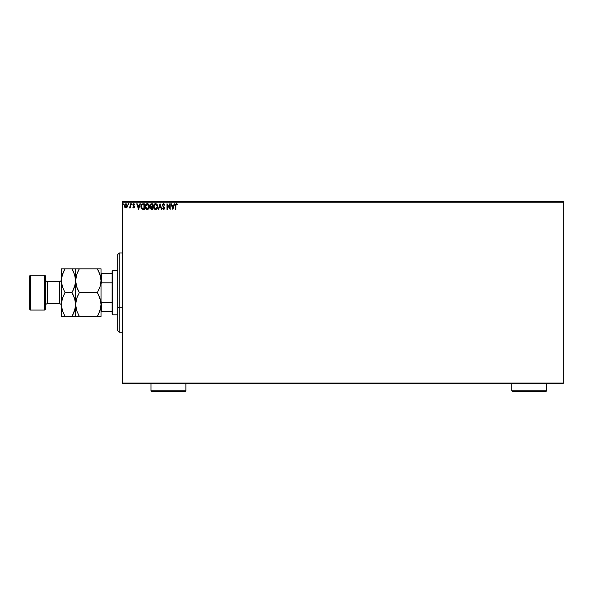 <?xml version="1.0" encoding="UTF-8"?>
<svg xmlns="http://www.w3.org/2000/svg" width="593" height="593" viewBox="0 0 593 593"><rect width="100%" height="100%" fill="white"/><g stroke="black" fill="none" stroke-linecap="round" stroke-linejoin="round"><path stroke-width="0.89" d="M122.432 202.213L563.35 202.213L563.35 383.019L122.432 383.019L122.432 202.213L122.432 383.812L563.35 383.812L122.432 383.812L122.432 383.019L563.35 383.019L563.35 202.213L122.432 202.213L122.432 201.42L122.432 202.213M127.072 207.254L127.465 205.452L126.606 203.918L125.234 203.918L124.352 205.815L124.99 207.528L126.583 207.743L125.916 207.921L127.072 207.254L127.488 205.815L125.916 203.725L124.352 205.815L124.767 207.254L125.916 207.921L124.767 207.254L124.36 205.63M130.334 203.799L130.756 203.799L130.334 203.799L130.201 206.831L129.267 207.787L130.334 207.254L130.756 207.854L130.756 203.799L130.756 207.854L130.756 203.799L130.334 203.799L130.267 206.549L129.267 207.787L130.334 207.254L130.756 207.854L130.334 207.854M134.596 204.162L133.595 203.747L132.906 204.689L134.107 206.883L133.788 207.417L132.891 207.35L134.218 207.713L134.455 206.386L133.329 204.763L134.67 204.274L133.796 203.725L132.891 204.896L134.107 206.883L132.891 207.35L133.721 207.921L132.891 207.35L133.692 207.424L134.003 206.512L133.032 205.526M143.061 203.799L141.408 204.629L140.993 207.268L142.023 209.055L144.351 209.344L144.351 203.799L143.061 203.799C141.579 203.999 140.875 204.896 140.934 206.505L142.194 209.144L144.351 209.344L144.351 203.799L144.351 209.344L142.187 209.144M151.497 203.799L152.609 203.799L150.748 204.044L150.199 205.593L151.067 206.794L150.711 208.751L152.609 209.344L152.609 203.799L152.609 209.344L152.609 203.799L151.497 203.799L150.192 205.371L151.067 206.794L150.548 207.973L151.823 209.344L152.609 209.344L151.689 209.344M158.694 209.344L158.227 209.344L160.006 203.799L158.227 209.344L158.694 209.344L160.043 205.134L161.392 209.344L161.859 209.344L160.08 203.799L161.859 209.344L160.08 203.799L158.227 209.344L158.694 209.344L160.043 205.134L161.392 209.344L161.859 209.344L161.392 209.344M169.761 203.799L169.761 207.928L166.981 203.799L166.981 209.344L167.411 209.344L167.411 205.208L170.184 209.344L170.184 203.799L169.761 203.799L170.184 203.799L169.761 203.799L169.761 207.928L166.981 203.799L166.981 209.344L167.411 209.344L167.411 205.208L170.184 209.344L170.184 203.799L170.095 209.344M175.38 205.601L175.38 209.344L175.81 209.344L175.854 204.8L176.299 204.237L177.225 204.718L177.448 204.296L176.395 203.651L175.491 204.37L175.38 209.344L175.81 209.344L175.81 205.652L175.81 209.344L175.38 209.344L175.38 205.601L176.395 203.651L177.448 204.296L176.321 203.658M174.209 203.799L174.668 203.799L172.889 209.344L174.668 203.799L174.209 203.799L173.638 205.578L172.074 205.578L171.503 203.799L171.043 203.799L172.822 209.344L174.668 203.799L174.209 203.799L173.638 205.578L172.074 205.578L171.503 203.799L171.043 203.799L172.822 209.344L171.043 203.799L171.503 203.799M163.038 208.558L163.579 208.921L162.838 208.21L162.504 208.551L162.838 208.21L163.579 208.921L164.135 208.217L162.43 205.156L163.601 203.651L164.847 204.867L164.506 205.148L164.52 204.214L163.468 203.658L162.727 204.162L162.445 205.415L164.105 208.469L163.579 208.921L162.838 208.21L162.504 208.551L163.572 209.492L164.55 208.417L162.867 205.304L163.468 204.244L164.506 205.148L164.847 204.867L163.89 203.696M157.731 206.549L156.975 204.333L155.099 203.725L153.58 205.586L153.58 207.572L154.669 209.218L156.115 209.411L157.234 208.462L157.731 206.549C157.76 208.128 157.063 209.114 155.625 209.492C157.063 209.114 157.76 208.128 157.731 206.549C157.753 204.97 157.041 203.999 155.588 203.651C154.143 204.014 153.431 204.985 153.461 206.572C153.431 208.173 154.158 209.151 155.625 209.492L155.625 209.492M149.48 206.549L148.724 204.333L146.842 203.725L145.322 205.586L145.322 207.572L146.412 209.218L147.62 209.47L148.976 208.462L149.48 206.549C149.495 204.97 148.784 203.999 147.338 203.651C145.885 204.014 145.181 204.985 145.203 206.572C145.181 208.173 145.9 209.151 147.368 209.492C148.806 209.114 149.51 208.128 149.48 206.549M139.904 203.799L140.371 203.799L138.592 209.344L140.371 203.799L139.904 203.799L139.333 205.578L137.776 205.578L137.205 203.799L136.738 203.799L138.517 209.344L140.371 203.799L139.904 203.799L139.333 205.578L137.776 205.578L137.205 203.799L136.738 203.799L138.517 209.344L136.738 203.799L137.205 203.799M132.113 204.185L131.757 203.725L131.401 204.185L131.757 204.652L132.113 204.185L131.757 204.652L132.113 204.185L131.757 204.652L131.401 204.185L131.757 204.652L131.401 204.185L131.757 203.725L131.401 204.185L131.757 203.725L132.113 204.185L131.757 204.652L131.401 204.185L131.757 203.725L132.113 204.185L131.757 204.652L131.401 204.185L131.757 203.725L132.113 204.185M128.481 203.725L128.837 204.185L128.481 203.725L128.125 204.185L128.748 204.496L128.125 204.185L128.481 204.652L128.481 203.725L128.125 204.185L128.481 203.725L128.481 204.652L128.125 204.185L128.481 203.725L128.481 204.652L128.125 204.185L128.481 203.725L128.525 204.644M123.5 204.185L122.877 203.881L122.988 204.607L123.5 204.185L123.144 204.652L123.5 204.185L123.144 204.652L122.788 204.185L123.144 204.652L123.144 203.725L122.788 204.185L123.144 203.725L123.144 204.652L122.788 204.185L123.144 203.725L123.144 204.652L122.788 204.185L123.144 203.725L123.188 204.644M563.35 201.42L122.432 201.42L563.35 201.42L563.35 202.213L563.35 201.42M176.24 203.666L176.707 203.71M177.448 204.296L177.225 204.718L176.988 203.859M177.225 204.718L176.618 204.274M175.81 205.652L176.403 204.222L175.817 205.222M175.409 204.859L175.38 205.415M172.859 208.01L172.259 206.142L173.452 206.142L172.859 208.01L172.259 206.142L173.452 206.142L172.859 208.01M167.411 209.344L166.981 209.344L167.078 203.799M163.801 204.251L164.506 205.148L163.305 204.311M164.498 205.148L164.187 204.563M162.964 204.681L163.631 204.222L162.86 205.163L163.068 205.83M162.993 205.712L164.305 207.283M162.504 208.551L163.572 209.492L164.565 208.195L164.394 207.446M164.506 208.647L164.328 209.055M163.446 208.906L162.838 208.21L163.705 208.906L163.883 207.498L164.128 208.343M163.579 208.921L164.12 208.024M163.349 206.95L163.987 207.661M155.499 209.485L155.129 209.425M154.284 208.892L153.98 208.499M153.787 205.008L154.276 204.266M154.647 203.94L154.269 204.266M154.914 203.792L155.329 203.673M156.545 203.94L156.975 204.326M156.982 204.333L156.53 203.933M156.115 209.411L156.789 209.01M153.972 204.667L153.676 205.267M155.84 208.899L153.898 206.779L155.603 204.222L157.308 206.549L155.707 208.914M154.18 207.906L153.913 206.979M153.913 206.171L154.706 204.555M154.41 204.867L154.143 205.311M151.63 209.344L151.185 209.24M151.052 209.159L150.718 208.751M150.548 207.973L151 206.846M150.963 206.742L150.318 206.053M150.704 205.823L151.289 206.364L150.637 205.615M151.259 208.654L150.993 207.735L151.63 207.024M151.964 207.001L152.179 208.78L150.97 207.965L151.741 208.78L150.97 207.965L152.179 207.001L152.179 208.78L151.741 208.78M151.334 207.135L151.015 207.639M152.179 206.431L152.179 204.363L152.179 206.431M150.622 205.252L151.437 204.377M150.637 205.134L151.045 204.489M149.451 207.046L149.295 207.758M147.368 209.492L146.871 209.425M146.034 208.892L145.722 208.499M145.418 205.267L146.019 204.274M146.656 203.792L147.079 203.673M149.354 205.556L149.191 205.089M148.406 204.718L148.925 205.638M148.895 207.55L149.051 206.549L147.153 208.906L145.633 206.579L147.353 204.222L148.991 207.187M148.517 208.276L147.449 208.914M145.633 206.579L145.656 206.171L145.633 206.579M145.93 207.906L145.656 206.979M145.656 206.171L146.449 204.555M146.152 204.867L145.885 205.311M149.051 206.549L149.028 206.149L149.051 206.549M147.85 208.818L148.428 208.388M143.513 209.344L142.268 209.181M140.993 207.268L141.371 208.358M140.941 206.253L140.993 205.771M142.416 208.625L141.586 207.728L142.416 208.625L143.647 208.78L142.416 208.625L141.364 206.505L142.075 204.659L143.929 204.363L143.929 208.78L143.336 208.773L143.929 208.78L143.929 204.363L143.469 204.363M141.697 205.082L142.075 204.659M138.554 208.01L137.954 206.142L139.147 206.142L138.554 208.01L137.954 206.142L139.147 206.142L138.554 208.01M133.247 207.142L133.692 207.424L134.107 206.883L133.573 206.097L134.107 206.883L133.692 207.424L134.107 206.883M133.143 207.001L133.521 207.38M134.374 204.57L134.67 204.274L134.426 204.652L133.729 204.237L133.321 204.874L133.84 204.222L133.321 204.874L134.529 206.861L133.633 205.489M134.426 204.652L133.84 204.222L133.321 204.874L133.877 205.682L133.425 205.26M133.936 204.237L133.329 204.978M133.721 207.921L134.522 206.698M134.077 207.824L134.478 207.276M131.757 204.652L131.401 204.185L131.839 204.637M129.652 207.921L130.334 207.254L129.593 207.921L129.778 207.402M129.659 207.424L130.334 205.163L129.659 207.424M126.85 207.52L126.235 207.884M124.374 205.452L124.5 204.919M125.924 204.222L127.058 205.808L125.849 207.424L124.849 205.274L124.797 206.082L125.924 204.222L126.717 204.659M126.791 204.778L127.043 205.541M125.849 207.424L127.058 205.808L126.19 207.38M125.783 207.417L124.849 206.357M157.212 205.756L157.286 206.149M155.21 208.855L154.691 208.558M148.954 205.756L149.028 206.149M146.953 208.855L146.434 208.558M143.336 208.773L142.565 208.669M124.849 205.274L125.049 204.778M126.998 206.349L126.791 206.853M119.26 307.752L119.26 252.966L119.26 307.752L122.432 307.752L119.26 307.752L119.26 332.265L119.26 307.752L117.673 307.152L119.26 307.752M117.673 254.553L117.673 307.152L117.673 254.553L119.26 252.966L122.432 252.966M117.673 330.679L117.673 307.152L117.673 330.679L119.26 332.265L122.432 332.265M112.121 302.423L112.121 314.023L112.915 314.816L112.915 270.408L112.121 271.201L112.121 302.423L112.121 271.201L112.915 270.408L112.915 314.816L117.673 314.816L112.915 314.816L112.121 314.023L112.121 302.423L101.499 302.423L101.025 301.333L101.499 302.423L101.499 311.644L112.121 311.644L101.499 311.644L101.499 302.423L112.121 302.423M117.673 270.408L112.915 270.408L117.673 270.408M101.025 311.644L101.499 311.644L101.025 311.644M101.025 283.891L101.499 282.802L112.121 282.802L101.499 282.802L101.499 273.581L101.025 273.581L101.499 273.581L101.499 282.802L101.025 283.891M112.121 273.581L101.499 273.581L112.121 273.581M44.72 310.057L45.513 309.264L45.513 275.96L44.72 275.167L44.72 310.057L44.72 275.167L30.443 275.167L29.65 275.96L29.65 309.264L30.443 310.057L30.443 275.167L30.443 310.057L44.72 310.057L30.443 310.057L29.65 309.264L29.65 275.96L30.443 275.167L44.72 275.167L45.513 275.96L45.513 309.264L44.72 310.057M59.47 303.72A1.905 1.905 0 0 1 61.368 305.617A1.905 1.905 0 0 0 59.47 303.72L59.47 281.512L47.41 281.512A1.905 1.905 0 0 1 45.513 279.607A1.905 1.905 0 0 0 47.41 281.512L47.41 303.72L59.47 303.72L47.41 303.72A1.905 1.905 0 0 0 45.513 305.617A1.905 1.905 0 0 1 47.41 303.72L47.41 281.512L59.47 281.512A1.905 1.905 0 0 0 61.368 279.607A1.905 1.905 0 0 1 59.47 281.512L59.47 303.72M100.751 307.634L101.025 304.513L99.995 310.621L97.341 316.403L79.329 316.403L76.682 310.658L75.919 307.634L75.911 301.429L76.667 298.398L79.329 292.616L97.341 292.616L99.987 298.361L101.025 304.513L100.758 301.429L101.025 304.513L100.758 301.429L98.927 295.677M100.751 283.817L101.025 280.719L99.995 286.827L97.341 292.616L79.329 292.616L76.682 286.864L75.645 280.719L76.667 274.611L79.329 268.822L97.341 268.822L99.987 274.574L101.025 280.719L100.751 277.62M100.751 268.822L75.645 268.822L77.846 268.822L75.645 268.822L75.911 283.817L75.911 277.643L76.667 274.611L79.329 268.822L77.928 271.483M98.927 271.89L100.751 277.591L101.025 280.719L100.751 277.613M76.26 285.426L75.645 280.719L76.282 275.908L75.911 277.62M76.667 286.827L76.312 285.626M77.735 289.547L76.682 286.864M98.342 290.77L99.987 286.849M78.328 294.454L76.675 298.375L75.645 304.513L76.682 310.658L79.329 316.403L97.341 316.403L99.995 310.636L97.341 316.403L101.025 316.403L98.823 316.403L101.025 316.403L101.025 268.822L101.025 280.719L99.995 286.827M75.919 301.385L75.645 316.403L79.329 316.403L78.647 315.179M75.911 316.403L76.675 316.403L75.645 316.403L75.645 304.513L74.622 310.621L71.968 316.403L75.378 316.403M78.387 316.403L79.329 316.403M77.846 268.822L79.329 268.822L78.298 270.719M75.378 283.825L75.645 268.822L71.968 268.822L74.607 274.574L75.645 280.719L75.645 304.513L75.645 280.719L74.622 286.827L71.968 292.616L74.607 298.361L75.645 304.513L75.378 301.407L75.378 307.589L72.991 314.512M79.329 292.616L77.846 289.784M76.675 316.403L77.846 316.403M98.742 313.741L100.758 307.589L101.025 304.513L101.025 280.719M98.823 316.403L97.341 316.403L98.371 314.512M98.912 295.648L97.341 292.616M98.023 270.052L98.92 271.868M98.282 268.822L97.341 268.822M99.995 268.822L98.823 268.822M101.025 316.403L101.025 304.513M73.547 271.868L75.37 277.591L75.645 280.719L75.378 277.613L75.378 283.795L72.961 290.77M72.642 270.052L71.968 268.822L61.368 268.822L61.368 280.719L61.368 268.822L63.57 268.822L61.642 268.822M72.924 268.822L71.968 268.822L73.554 271.89M73.539 295.648L75.37 301.385L75.645 304.513M75.37 307.634L75.007 309.324L75.37 307.634M74.607 310.658L73.443 313.571L74.607 310.658M73.369 313.741L71.968 316.403L65.052 316.403L62.406 310.658L61.368 304.513L61.368 280.719L61.368 316.403L61.635 301.429L62.391 298.398L65.052 292.616L62.406 286.864L61.368 280.719L62.391 274.611L64.022 270.719M61.635 316.403L65.052 316.403L62.406 310.658L61.368 304.513L62.391 298.398L65.052 292.616L62.406 286.864L61.368 280.719L61.642 283.825L61.635 277.643L63.57 271.661L62.398 274.589L65.052 268.822L63.651 271.483M64.088 316.403L73.443 316.403M64.37 315.179L65.052 316.403M61.642 277.591L61.368 280.719M61.642 301.385L61.368 304.513M64.051 294.454L65.052 292.616L71.968 292.616L65.052 292.616M74.614 268.822L73.443 268.822M71.968 268.822L63.57 268.822M71.968 292.616L73.554 295.677M62.398 316.403L63.57 316.403M150.978 390.787L151.771 391.58L185.083 391.58L185.876 390.787L150.978 390.787L185.876 390.787L185.876 383.812L185.876 390.787L185.083 391.58L151.771 391.58L150.978 390.787L150.978 383.812L150.978 390.787M511.803 390.787L512.597 391.58L545.901 391.58L546.694 390.787L511.803 390.787L546.694 390.787L546.694 383.812L546.694 390.787L545.901 391.58L512.597 391.58L511.803 390.787L511.803 383.812L511.803 390.787"/></g></svg>
